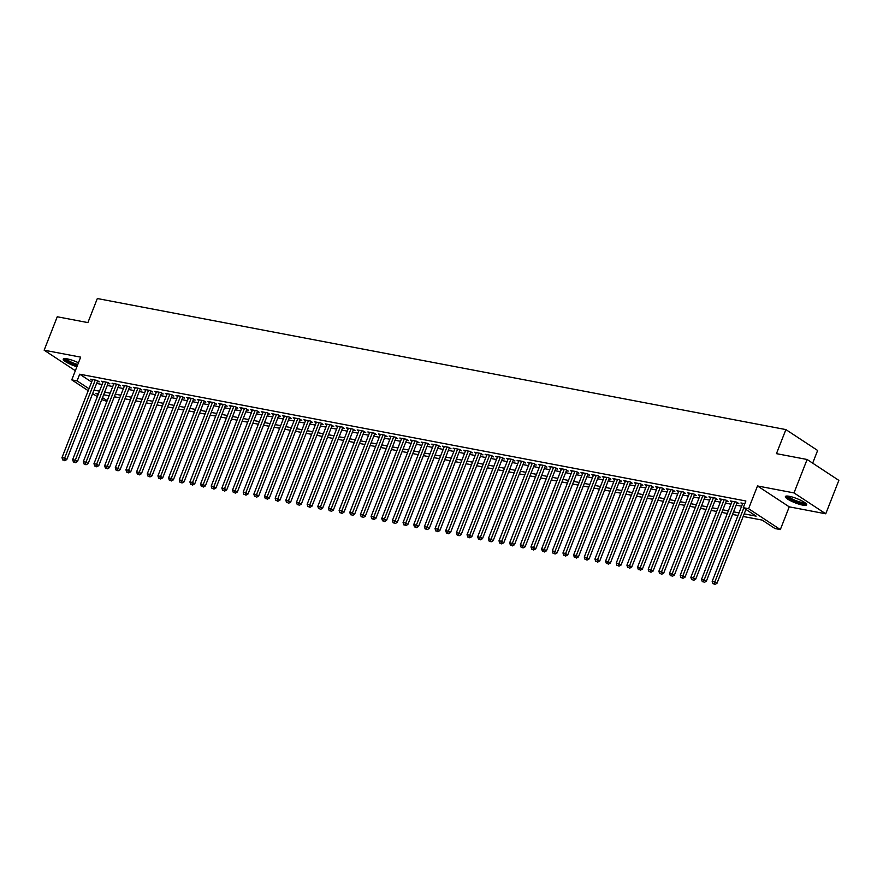 <?xml version="1.0" encoding="UTF-8"?>
<svg xmlns="http://www.w3.org/2000/svg" width="883" height="883" viewBox="0 0 883 883"><rect width="100%" height="100%" fill="white"/><g stroke="black" fill="none" stroke-linecap="round" stroke-linejoin="round"><path stroke-width="1.32" d="M78.444 362.77A11.424 2.274 -158.6 0 0 67.185 358.862A11.424 2.274 -158.6 0 0 63.245 359.094A11.424 2.274 -158.6 0 0 76.898 366.732M802.713 505.12A11.424 2.274 -158.6 0 0 806.665 504.888A11.424 2.274 -158.6 0 0 801.002 500.418A11.424 2.274 -158.6 0 0 789.325 496.312A11.424 2.274 -158.6 0 0 785.384 496.544A11.424 2.274 -158.6 0 0 791.036 501.003A11.424 2.274 -158.6 0 0 802.713 505.12M106.931 401.401L101.744 399.591M812.669 463.156L817.636 450.473L785.892 429.591L97.329 298.531L87.892 322.604L57.252 316.765L44.15 350.187L75.342 370.705M785.892 429.591L776.455 453.652L807.106 459.491L838.85 480.374L825.748 513.796L794.005 492.913L757.493 485.959L748.585 508.696L780.34 529.568L775.009 528.553L762.139 520.087L743.177 516.478M757.493 485.959L789.247 506.842L825.748 513.796M789.247 506.842L780.34 529.568M807.106 459.491L794.005 492.913M97.395 381.467L99.26 381.831L97.108 380.418L90.717 379.204L92.307 380.242M108.046 383.498L109.911 383.851L107.77 382.449L101.379 381.224L102.969 382.273M118.708 385.529L120.574 385.882L118.432 384.469L112.031 383.255L113.631 384.304M129.371 387.56L131.236 387.913L129.084 386.5L122.693 385.286L124.282 386.335M140.033 389.591L141.898 389.944L139.746 388.531L133.355 387.317L134.944 388.365M150.684 391.611L152.549 391.975L150.408 390.562L144.006 389.348L145.607 390.396M161.346 393.641L163.212 393.995L161.07 392.593L154.668 391.368L156.269 392.416M172.008 395.672L173.874 396.026L171.721 394.613L165.331 393.399L166.92 394.447M182.66 397.703L184.525 398.056L182.384 396.644L175.993 395.429L177.582 396.478M193.322 399.734L195.187 400.087L193.046 398.674L186.644 397.46L188.245 398.509M203.984 401.765L205.849 402.118L203.697 400.705L197.306 399.491L198.896 400.54M214.635 403.785L216.501 404.138L214.359 402.736L207.969 401.511L209.558 402.56M225.297 405.816L227.163 406.169L225.022 404.756L218.62 403.542L220.22 404.591M235.96 407.847L237.825 408.2L235.673 406.787L229.282 405.573L230.871 406.621M246.611 409.878L248.476 410.231L246.335 408.818L239.944 407.604L241.534 408.652M257.273 411.908L259.138 412.262L256.997 410.849L250.595 409.635L252.196 410.683M267.935 413.928L269.801 414.293L267.659 412.88L261.258 411.655L262.847 412.703M278.598 415.959L280.463 416.312L278.311 414.911L271.92 413.685L273.509 414.734M289.249 417.99L291.114 418.343L288.973 416.931L282.571 415.716L284.171 416.765M299.911 420.021L301.776 420.374L299.635 418.961L293.233 417.747L294.834 418.796M310.573 422.052L312.439 422.405L310.286 420.992L303.895 419.778L305.485 420.827M321.224 424.072L323.09 424.436L320.948 423.023L314.558 421.798L316.147 422.847M331.887 426.103L333.752 426.456L331.611 425.054L325.209 423.829L326.809 424.878M342.549 428.134L344.414 428.487L342.262 427.074L335.871 425.86L337.461 426.908M353.2 430.164L355.065 430.518L352.924 429.105L346.533 427.891L348.123 428.939M363.862 432.195L365.728 432.549L363.586 431.136L357.185 429.922L358.785 430.97M374.524 434.215L376.39 434.579L374.237 433.167L367.847 431.953L369.436 432.99M385.187 436.246L387.052 436.599L384.9 435.198L378.509 433.972L380.098 435.021M395.838 438.277L397.703 438.63L395.562 437.217L389.16 436.003L390.761 437.052M406.5 440.308L408.365 440.661L406.224 439.248L399.822 438.034L401.423 439.083M417.162 442.339L419.028 442.692L416.875 441.279L410.485 440.065L412.074 441.114M427.814 444.359L429.679 444.723L427.538 443.31L421.147 442.096L422.736 443.134M438.476 446.39L440.341 446.743L438.2 445.341L431.798 444.116L433.398 445.164M449.138 448.421L451.003 448.774L448.851 447.361L442.46 446.147L444.05 447.195M459.789 450.451L461.654 450.805L459.513 449.392L453.122 448.178L454.712 449.226M470.451 452.482L472.317 452.836L470.175 451.423L463.774 450.209L465.374 451.257M481.114 454.513L482.979 454.866L480.827 453.454L474.436 452.239L476.025 453.288M491.776 456.533L493.641 456.886L491.489 455.485L485.098 454.259L486.688 455.308M502.427 458.564L504.292 458.917L502.151 457.504L495.749 456.29L497.35 457.339M513.089 460.595L514.955 460.948L512.813 459.535L506.412 458.321L508.012 459.37M523.751 462.626L525.617 462.979L523.464 461.566L517.074 460.352L518.663 461.401M534.403 464.657L536.268 465.01L534.127 463.597L527.736 462.383L529.325 463.432M545.065 466.677L546.93 467.041L544.789 465.628L538.387 464.403L539.988 465.451M555.727 468.707L557.592 469.061L555.44 467.659L549.049 466.434L550.639 467.482M566.378 470.738L568.244 471.092L566.102 469.679L559.712 468.465L561.301 469.513M577.04 472.769L578.906 473.122L576.765 471.71L570.363 470.496L571.963 471.544M587.703 474.8L589.568 475.153L587.416 473.741L581.025 472.526L582.614 473.575M598.365 476.82L600.219 477.184L598.078 475.771L591.687 474.546L593.277 475.595M609.016 478.851L610.881 479.204L608.74 477.802L602.338 476.577L603.939 477.626M619.678 480.882L621.544 481.235L619.402 479.822L613.001 478.608L614.601 479.657M630.341 482.913L632.206 483.266L630.054 481.853L623.663 480.639L625.252 481.688M640.992 484.944L642.857 485.297L640.716 483.884L634.325 482.67L635.915 483.718M651.654 486.963L653.519 487.328L651.378 485.915L644.976 484.69L646.577 485.738M662.316 488.994L664.182 489.348L662.029 487.946L655.639 486.721L657.228 487.769M672.967 491.025L674.833 491.378L672.691 489.966L666.301 488.752L667.89 489.8M683.63 493.056L685.495 493.409L683.354 491.997L676.952 490.782L678.552 491.831M694.292 495.087L696.157 495.44L694.005 494.027L687.614 492.813L689.204 493.862M704.943 497.107L706.808 497.471L704.667 496.058L698.276 494.844L699.866 495.882M715.605 499.138L717.471 499.491L715.329 498.089L708.928 496.864L710.528 497.913M726.268 501.169L728.133 501.522L725.992 500.109L719.59 498.895L721.179 499.944M736.93 503.2L738.795 503.553L736.643 502.14L730.252 500.926L731.841 501.974M744.192 513.873L756.135 516.147L743.254 507.681L745.881 500.992L79.702 374.193L91.611 382.03M96.622 383.432L102.108 384.469M107.285 385.463L112.77 386.5M117.947 387.494L123.421 388.531M128.598 389.513L134.084 390.562M139.26 391.544L144.746 392.593M149.922 393.575L155.397 394.624M160.574 395.606L166.059 396.644M171.236 397.637L176.721 398.674M181.898 399.657L187.384 400.705M192.549 401.688L198.035 402.736M203.211 403.719L208.697 404.767M213.874 405.75L219.359 406.787M224.536 407.78L230.01 408.818M235.187 409.8L240.673 410.849M245.849 411.831L251.335 412.88M256.512 413.862L261.986 414.911M267.163 415.893L272.648 416.931M277.825 417.924L283.311 418.961M288.487 419.944L293.973 420.992M299.138 421.975L304.624 423.023M309.801 424.006L315.286 425.054M320.463 426.036L325.948 427.074M331.125 428.067L336.6 429.105M341.776 430.087L347.262 431.136M352.438 432.118L357.924 433.167M363.101 434.149L368.575 435.198M373.752 436.18L379.237 437.217M384.414 438.211L389.9 439.248M395.076 440.242L400.551 441.279M405.727 442.262L411.213 443.31M416.39 444.292L421.875 445.341M427.052 446.323L432.538 447.372M437.703 448.354L443.189 449.392M448.365 450.385L453.851 451.423M459.028 452.405L464.513 453.454M469.69 454.436L475.164 455.485M480.341 456.467L485.827 457.515M491.003 458.498L496.489 459.535M501.665 460.529L507.14 461.566M512.317 462.549L517.802 463.597M522.979 464.579L528.464 465.628M533.641 466.61L539.127 467.659M544.292 468.641L549.778 469.679M554.954 470.672L560.44 471.71M565.617 472.692L571.102 473.741M576.279 474.723L581.754 475.771M586.93 476.754L592.416 477.802M597.592 478.785L603.078 479.822M608.255 480.816L613.729 481.853M618.906 482.835L624.391 483.884M629.568 484.866L635.054 485.915M640.23 486.897L645.716 487.946M650.881 488.928L656.367 489.966M661.544 490.959L667.029 491.997M672.206 492.99L677.691 494.027M682.868 495.01L688.343 496.058M693.519 497.041L699.005 498.089M704.181 499.072L709.667 500.109M714.844 501.103L720.318 502.14M725.495 503.133L730.981 504.171M736.157 505.153L741.643 506.202M744.822 503.696L740.903 502.957L742.504 504.005M88.212 390.694L71.755 379.867L80.662 357.14L44.15 350.187M71.755 379.867L77.075 380.882L88.995 388.719M79.702 374.193L77.075 380.882M743.254 507.681L748.585 508.696M97.329 396.688L92.638 393.597M98.466 393.774L95.96 393.299L98.101 394.701M102.516 397.615L107.207 400.694M738 515.495L732.515 514.458M727.338 513.465L721.852 512.427M716.676 511.445L711.201 510.396M706.025 509.414L700.539 508.365M695.362 507.383L689.877 506.334M684.7 505.352L679.215 504.314M674.049 503.321L668.563 502.284M663.387 501.301L657.901 500.253M652.725 499.27L647.239 498.222M642.062 497.239L636.588 496.191M631.411 495.208L625.926 494.171M620.749 493.178L615.263 492.14M610.087 491.147L604.612 490.109M599.436 489.127L593.95 488.078M588.773 487.096L583.288 486.047M578.111 485.065L572.625 484.027M567.46 483.034L561.974 481.997M556.798 481.003L551.312 479.966M546.135 478.983L540.65 477.935M535.473 476.952L529.999 475.904M524.822 474.922L519.336 473.873M514.16 472.891L508.674 471.853M503.498 470.86L498.023 469.822M492.846 468.84L487.361 467.791M482.184 466.809L476.699 465.76M471.522 464.778L466.036 463.73M460.871 462.747L455.385 461.71M450.209 460.716L444.723 459.679M439.546 458.696L434.061 457.648M428.895 456.666L423.41 455.617M418.233 454.635L412.747 453.586M407.571 452.604L402.085 451.566M396.909 450.573L391.434 449.535M386.257 448.553L380.772 447.504M375.595 446.522L370.109 445.474M364.933 444.491L359.458 443.443M354.282 442.46L348.796 441.423M343.619 440.429L338.134 439.392M332.957 438.409L327.472 437.361M322.306 436.379L316.82 435.33M311.644 434.348L306.158 433.299M300.982 432.317L295.496 431.279M290.319 430.286L284.845 429.248M279.668 428.255L274.183 427.217M269.006 426.235L263.52 425.187M258.344 424.204L252.869 423.156M247.693 422.173L242.207 421.136M237.03 420.142L231.545 419.105M226.368 418.112L220.882 417.074M215.717 416.092L210.231 415.043M205.055 414.061L199.569 413.012M194.392 412.03L188.907 410.981M183.73 409.999L178.256 408.961M173.079 407.968L167.593 406.931M162.417 405.948L156.931 404.9M151.755 403.917L146.28 402.869M141.103 401.886L135.618 400.838M130.441 399.856L124.956 398.818M119.779 397.825L114.293 396.787M109.128 395.805L103.642 394.756M94.006 390.12L99.492 391.158M104.669 392.14L110.143 393.189M115.32 394.171L120.805 395.22M125.982 396.202L131.468 397.251M136.644 398.233L142.119 399.271M147.295 400.264L152.781 401.301M157.958 402.284L163.443 403.332M168.62 404.315L174.094 405.363M179.271 406.346L184.757 407.394M189.933 408.376L195.419 409.414M200.596 410.407L206.081 411.445M211.247 412.427L216.732 413.476M221.909 414.458L227.395 415.507M232.571 416.489L238.057 417.538M243.233 418.52L248.708 419.557M253.885 420.551L259.37 421.588M264.547 422.571L270.032 423.619M275.209 424.602L280.684 425.65M285.86 426.632L291.346 427.681M296.522 428.663L302.008 429.701M307.185 430.694L312.67 431.732M317.836 432.725L323.321 433.763M328.498 434.745L333.984 435.794M339.16 436.776L344.646 437.825M349.823 438.807L355.297 439.844M360.474 440.838L365.959 441.875M371.136 442.869L376.622 443.906M381.798 444.889L387.273 445.937M392.449 446.919L397.935 447.968M403.112 448.95L408.597 449.999M413.774 450.981L419.259 452.019M424.425 453.012L429.911 454.05M435.087 455.032L440.573 456.081M445.749 457.063L451.235 458.111M456.412 459.094L461.886 460.142M467.063 461.125L472.548 462.162M477.725 463.156L483.211 464.193M488.387 465.175L493.862 466.224M499.038 467.206L504.524 468.255M509.701 469.237L515.186 470.286M520.363 471.268L525.849 472.306M531.014 473.299L536.5 474.337M541.676 475.319L547.162 476.367M552.339 477.35L557.824 478.398M563.001 479.381L568.475 480.429M573.652 481.412L579.138 482.449M584.314 483.442L589.8 484.48M594.976 485.462L600.451 486.511M605.628 487.493L611.113 488.542M616.29 489.524L621.775 490.573M626.952 491.555L632.427 492.593M637.603 493.586L643.089 494.623M648.265 495.617L653.751 496.654M658.928 497.637L664.413 498.685M669.579 499.668L675.065 500.716M680.241 501.699L685.727 502.747M690.903 503.729L696.389 504.767M701.566 505.76L707.04 506.798M712.217 507.78L717.702 508.829M722.879 509.811L728.365 510.86M733.541 511.842L739.016 512.891M743.784 508.023L714.844 581.897L712.173 581.389L742.769 503.31M745.936 509.436L716.985 583.299L714.844 581.897L714.005 583.906L712.934 583.696L714.005 583.906M714.866 584.469L716.985 583.299M712.173 581.389L712.934 583.696M805.649 503.266A9.89 1.965 21.4 0 1 802.228 503.453A9.89 1.965 21.4 0 1 792.15 499.91A9.89 1.965 21.4 0 1 787.228 496.047M788.265 496.136A9.161 1.821 -158.6 0 0 802.062 502.504A9.161 1.821 -158.6 0 0 804.821 502.626M785.98 496.136A11.358 2.263 -158.6 0 0 803.089 504.016A11.358 2.263 -158.6 0 0 806.499 504.171M77.439 365.352A9.89 1.965 21.4 0 1 70.96 362.913A9.89 1.965 21.4 0 1 65.088 358.597M66.126 358.686A9.161 1.821 -158.6 0 0 71.479 362.196A9.161 1.821 -158.6 0 0 77.759 364.536M63.841 358.686A11.358 2.263 -158.6 0 0 70.474 363.023A11.358 2.263 -158.6 0 0 77.318 365.65M734.777 501.787L704.181 579.866L701.521 579.358L732.117 501.279M737.195 502.504L706.323 581.279L704.181 579.866L703.343 581.875L702.283 581.665L703.343 581.875M704.204 582.438L706.323 581.279M701.521 579.358L702.283 581.665M724.126 499.756L693.519 577.835L690.859 577.327L721.455 499.248M726.532 500.473L695.672 579.248L693.519 577.835L692.691 579.844L691.621 579.645L692.691 579.844M693.541 580.407L695.672 579.248M690.859 577.327L691.621 579.645M713.464 497.725L682.868 575.804L680.197 575.297L710.793 497.217M715.881 498.442L685.009 577.217L682.868 575.804L682.029 577.813L680.959 577.614L682.029 577.813M682.89 578.376L685.009 577.217M680.197 575.297L680.959 577.614M702.802 495.705L672.206 573.773L669.546 573.266L700.142 495.197M705.219 496.423L674.347 575.186L672.206 573.773L671.367 575.782L670.307 575.584L671.367 575.782M672.228 576.345L674.347 575.186M669.546 573.266L670.307 575.584M692.14 493.674L661.544 571.754L658.884 571.246L689.48 493.167M694.557 494.392L663.696 573.155L661.544 571.754L660.705 573.762L659.645 573.553L660.705 573.762M661.566 574.325L663.696 573.155M658.884 571.246L659.645 573.553M681.488 491.643L650.892 569.723L648.221 569.215L678.817 491.136M683.906 492.361L653.034 571.135L650.892 569.723L650.054 571.731L648.983 571.522L650.054 571.731M650.903 572.294L653.034 571.135M648.221 569.215L648.983 571.522M670.826 489.612L640.23 567.692L637.559 567.184L668.166 489.105M673.243 490.33L642.371 569.105L640.23 567.692L639.391 569.701L638.321 569.502L639.391 569.701M640.252 570.263L642.371 569.105M637.559 567.184L638.321 569.502M660.164 487.582L629.568 565.661L626.908 565.153L657.504 487.074M662.581 488.299L631.72 567.074L629.568 565.661L628.729 567.67L627.67 567.471L628.729 567.67M629.59 568.233L631.72 567.074M626.908 565.153L627.67 567.471M649.513 485.562L618.906 563.63L616.246 563.122L646.842 485.054M651.93 486.279L621.058 565.043L618.906 563.63L618.078 565.639L617.007 565.44L618.078 565.639M618.928 566.202L621.058 565.043M616.246 563.122L617.007 565.44M638.851 483.531L608.255 561.599L605.583 561.102L636.19 483.023M641.268 484.248L610.396 563.012L608.255 561.599L607.416 563.619L606.345 563.409L607.416 563.619M608.277 564.182L610.396 563.012M605.583 561.102L606.345 563.409M628.188 481.5L597.592 559.579L594.932 559.071L625.528 480.992M630.605 482.217L599.734 560.981L597.592 559.579L596.753 561.588L595.694 561.378L596.753 561.588M597.614 562.151L599.734 560.981M594.932 559.071L595.694 561.378M617.537 479.469L586.93 557.548L584.27 557.041L614.866 478.961M619.954 480.186L589.082 558.961L586.93 557.548L586.102 559.557L585.032 559.358L586.102 559.557M586.952 560.12L589.082 558.961M584.27 557.041L585.032 559.358M606.875 477.438L576.279 555.517L573.608 555.01L604.204 476.93M609.292 478.156L578.42 556.93L576.279 555.517L575.44 557.526L574.369 557.328L575.44 557.526M576.301 558.089L578.42 556.93M573.608 555.01L574.369 557.328M596.213 475.418L565.617 553.486L562.957 552.979L593.553 474.911M598.63 476.136L567.758 554.899L565.617 553.486L564.778 555.495L563.718 555.297L564.778 555.495M565.639 556.058L567.758 554.899M562.957 552.979L563.718 555.297M585.55 473.387L554.954 551.456L552.294 550.959L582.89 472.88M587.968 474.105L557.107 552.868L554.954 551.456L554.116 553.464L553.056 553.266L554.116 553.464M554.977 554.038L557.107 552.868M552.294 550.959L553.056 553.266M574.899 471.356L544.303 549.436L541.632 548.928L572.228 470.849M577.316 472.074L546.445 550.837L544.303 549.436L543.464 551.445L542.394 551.235L543.464 551.445M544.325 552.007L546.445 550.837M541.632 548.928L542.394 551.235M564.237 469.326L533.641 547.405L530.97 546.897L561.577 468.818M566.654 470.043L535.782 548.818L533.641 547.405L532.802 549.414L531.743 549.204L532.802 549.414M533.663 549.977L535.782 548.818M530.97 546.897L531.743 549.204M553.575 467.295L522.979 545.374L520.319 544.866L550.915 466.787M555.992 468.012L525.131 546.787L522.979 545.374L522.14 547.383L521.08 547.184L522.14 547.383M523.001 547.946L525.131 546.787M520.319 544.866L521.08 547.184M542.924 465.275L512.328 543.343L509.657 542.835L540.253 464.767M545.341 465.992L514.469 544.756L512.328 543.343L511.489 545.352L510.418 545.153L511.489 545.352M512.339 545.915L514.469 544.756M509.657 542.835L510.418 545.153M532.261 463.244L501.665 541.312L498.994 540.804L529.601 462.736M534.679 463.961L503.807 542.725L501.665 541.312L500.827 543.321L499.756 543.122L500.827 543.321M501.687 543.895L503.807 542.725M498.994 540.804L499.756 543.122M521.599 461.213L491.003 539.292L488.343 538.785L518.939 460.705M524.016 461.93L493.144 540.694L491.003 539.292L490.164 541.301L489.105 541.091L490.164 541.301M491.025 541.864L493.144 540.694M488.343 538.785L489.105 541.091M510.948 459.182L480.341 537.261L477.681 536.754L508.277 458.674M513.365 459.9L482.493 538.674L480.341 537.261L479.513 539.27L478.443 539.06L479.513 539.27M480.363 539.833L482.493 538.674M477.681 536.754L478.443 539.06M500.286 457.151L469.69 535.23L467.019 534.723L497.615 456.643M502.703 457.869L471.831 536.643L469.69 535.23L468.851 537.239L467.78 537.041L468.851 537.239M469.712 537.802L471.831 536.643M467.019 534.723L467.78 537.041M489.624 455.131L459.028 533.2L456.368 532.692L486.963 454.624M492.041 455.849L461.169 534.612L459.028 533.2L458.189 535.208L457.129 535.01L458.189 535.208M459.05 535.771L461.169 534.612M456.368 532.692L457.129 535.01M478.961 453.1L448.365 531.169L445.705 530.661L476.301 452.593M481.378 453.818L450.518 532.581L448.365 531.169L447.526 533.177L446.467 532.979L447.526 533.177M448.387 533.751L450.518 532.581M445.705 530.661L446.467 532.979M468.31 451.07L437.714 529.149L435.043 528.641L465.639 450.562M470.727 451.787L439.855 530.551L437.714 529.149L436.875 531.158L435.805 530.948L436.875 531.158M437.736 531.721L439.855 530.551M435.043 528.641L435.805 530.948M457.648 449.039L427.052 527.118L424.392 526.61L454.988 448.531M460.065 449.756L429.193 528.531L427.052 527.118L426.213 529.127L425.153 528.917L426.213 529.127M427.074 529.69L429.193 528.531M424.392 526.61L425.153 528.917M446.986 447.008L416.39 525.087L413.73 524.579L444.326 446.5M449.403 447.725L418.542 526.5L416.39 525.087L415.551 527.096L414.491 526.897L415.551 527.096M416.412 527.659L418.542 526.5M413.73 524.579L414.491 526.897M436.334 444.977L405.739 523.056L403.067 522.548L433.663 444.48M438.752 445.694L407.88 524.469L405.739 523.056L404.9 525.065L403.829 524.866L404.9 525.065M405.75 525.628L407.88 524.469M403.067 522.548L403.829 524.866M425.672 442.957L395.076 521.025L392.405 520.517L423.012 442.449M428.089 443.674L397.218 522.438L395.076 521.025L394.237 523.034L393.167 522.835L394.237 523.034M395.098 523.597L397.218 522.438M392.405 520.517L393.167 522.835M415.01 440.926L384.414 519.005L381.754 518.498L412.35 440.418M417.427 441.643L386.555 520.407L384.414 519.005L383.575 521.014L382.516 520.804L383.575 521.014M384.436 521.577L386.555 520.407M381.754 518.498L382.516 520.804M404.359 438.895L373.752 516.974L371.092 516.467L401.688 438.387M406.776 439.613L375.904 518.387L373.752 516.974L372.924 518.983L371.853 518.774L372.924 518.983M373.774 519.546L375.904 518.387M371.092 516.467L371.853 518.774M393.697 436.864L363.101 514.944L360.43 514.436L391.026 436.357M396.114 437.582L365.242 516.356L363.101 514.944L362.262 516.952L361.191 516.754L362.262 516.952M363.123 517.515L365.242 516.356M360.43 514.436L361.191 516.754M383.034 434.833L352.438 512.913L349.778 512.405L380.374 434.326M385.452 435.551L354.58 514.325L352.438 512.913L351.6 514.921L350.54 514.723L351.6 514.921M352.46 515.484L354.58 514.325M349.778 512.405L350.54 514.723M372.372 432.813L341.776 510.882L339.116 510.374L369.712 432.306M374.789 433.531L343.929 512.295L341.776 510.882L340.948 512.891L339.878 512.692L340.948 512.891M341.798 513.453L343.929 512.295M339.116 510.374L339.878 512.692M361.721 430.783L331.125 508.862L328.454 508.354L359.05 430.275M364.138 431.5L333.266 510.264L331.125 508.862L330.286 510.871L329.216 510.661L330.286 510.871M331.147 511.434L333.266 510.264M328.454 508.354L329.216 510.661M351.059 428.752L320.463 506.831L317.803 506.323L348.399 428.244M353.476 429.469L322.604 508.244L320.463 506.831L319.624 508.84L318.564 508.63L319.624 508.84M320.485 509.403L322.604 508.244M317.803 506.323L318.564 508.63M340.397 426.721L309.801 504.8L307.141 504.292L337.736 426.213M342.814 427.438L311.953 506.213L309.801 504.8L308.962 506.809L307.902 506.61L308.962 506.809M309.823 507.372L311.953 506.213M307.141 504.292L307.902 506.61M329.745 424.69L299.149 502.769L296.478 502.261L327.074 424.182M332.163 425.407L301.291 504.182L299.149 502.769L298.311 504.778L297.24 504.579L298.311 504.778M299.16 505.341L301.291 504.182M296.478 502.261L297.24 504.579M319.083 422.67L288.487 500.738L285.816 500.231L316.423 422.162M321.5 423.387L290.628 502.151L288.487 500.738L287.648 502.747L286.578 502.548L287.648 502.747M288.509 503.31L290.628 502.151M285.816 500.231L286.578 502.548M308.421 420.639L277.825 498.707L275.165 498.211L305.761 420.131M310.838 421.357L279.977 500.12L277.825 498.707L276.986 500.716L275.926 500.518L276.986 500.716M277.847 501.29L279.977 500.12M275.165 498.211L275.926 500.518M297.77 418.608L267.163 496.688L264.503 496.18L295.099 418.101M300.187 419.326L269.315 498.089L267.163 496.688L266.335 498.696L265.264 498.487L266.335 498.696M267.185 499.259L269.315 498.089M264.503 496.18L265.264 498.487M287.107 416.577L256.512 494.657L253.84 494.149L284.436 416.07M289.525 417.295L258.653 496.069L256.512 494.657L255.673 496.665L254.602 496.467L255.673 496.665M256.534 497.228L258.653 496.069M253.84 494.149L254.602 496.467M276.445 414.546L245.849 492.626L243.189 492.118L273.785 414.039M278.862 415.264L247.991 494.039L245.849 492.626L245.01 494.635L243.951 494.436L245.01 494.635M245.871 495.197L247.991 494.039M243.189 492.118L243.951 494.436M265.794 412.527L235.187 490.595L232.527 490.087L263.123 412.019M268.2 413.244L237.339 492.008L235.187 490.595L234.359 492.604L233.289 492.405L234.359 492.604M235.209 493.167L237.339 492.008M232.527 490.087L233.289 492.405M255.132 410.496L224.536 488.564L221.865 488.056L252.461 409.988M257.549 411.213L226.677 489.977L224.536 488.564L223.697 490.573L222.626 490.374L223.697 490.573M224.558 491.147L226.677 489.977M221.865 488.056L222.626 490.374M244.47 408.465L213.874 486.544L211.214 486.036L241.81 407.957M246.887 409.182L216.015 487.946L213.874 486.544L213.035 488.553L211.975 488.343L213.035 488.553M213.896 489.116L216.015 487.946M211.214 486.036L211.975 488.343M233.807 406.434L203.211 484.513L200.551 484.005L231.147 405.926M236.225 407.151L205.364 485.926L203.211 484.513L202.373 486.522L201.313 486.312L202.373 486.522M203.233 487.085L205.364 485.926M200.551 484.005L201.313 486.312M223.156 404.403L192.56 482.482L189.889 481.975L220.485 403.895M225.573 405.12L194.702 483.895L192.56 482.482L191.721 484.491L190.651 484.292L191.721 484.491M192.571 485.054L194.702 483.895M189.889 481.975L190.651 484.292M212.494 402.383L181.898 480.451L179.227 479.944L209.834 401.875M214.911 403.101L184.039 481.864L181.898 480.451L181.059 482.46L179.989 482.261L181.059 482.46M181.92 483.023L184.039 481.864M179.227 479.944L179.989 482.261M201.832 400.352L171.236 478.42L168.576 477.913L199.172 399.844M204.249 401.07L173.388 479.833L171.236 478.42L170.397 480.429L169.337 480.231L170.397 480.429M171.258 481.003L173.388 479.833M168.576 477.913L169.337 480.231M191.181 398.321L160.574 476.401L157.914 475.893L188.509 397.814M193.598 399.039L162.726 477.802L160.574 476.401L159.746 478.409L158.675 478.2L159.746 478.409M160.596 478.972L162.726 477.802M157.914 475.893L158.675 478.2M180.518 396.29L149.922 474.37L147.251 473.862L177.858 395.783M182.936 397.008L152.064 475.782L149.922 474.37L149.084 476.379L148.013 476.169L149.084 476.379M149.944 476.941L152.064 475.782M147.251 473.862L148.013 476.169M169.856 394.26L139.26 472.339L136.6 471.831L167.196 393.752M172.273 394.977L141.401 473.752L139.26 472.339L138.421 474.348L137.362 474.149L138.421 474.348M139.282 474.911L141.401 473.752M136.6 471.831L137.362 474.149M159.205 392.229L128.598 470.308L125.938 469.8L156.534 391.732M161.622 392.957L130.75 471.721L128.598 470.308L127.77 472.317L126.699 472.118L127.77 472.317M128.62 472.88L130.75 471.721M125.938 469.8L126.699 472.118M148.543 390.209L117.947 468.277L115.276 467.769L145.872 389.701M150.96 390.926L120.088 469.69L117.947 468.277L117.108 470.286L116.037 470.087L117.108 470.286M117.969 470.86L120.088 469.69M115.276 467.769L116.037 470.087M137.88 388.178L107.285 466.257L104.624 465.749L135.22 387.67M140.298 388.895L109.426 467.659L107.285 466.257L106.446 468.266L105.386 468.056L106.446 468.266M107.307 468.829L109.426 467.659M104.624 465.749L105.386 468.056M127.218 386.147L96.622 464.226L93.962 463.718L124.558 385.639M129.635 386.864L98.775 465.639L96.622 464.226L95.783 466.235L94.724 466.025L95.783 466.235M96.644 466.798L98.775 465.639M93.962 463.718L94.724 466.025M116.567 384.116L85.971 462.195L83.3 461.688L113.896 383.608M118.984 384.833L88.112 463.608L85.971 462.195L85.132 464.204L84.062 464.005L85.132 464.204M85.993 464.767L88.112 463.608M83.3 461.688L84.062 464.005M105.905 382.085L75.309 460.164L72.638 459.657L103.245 381.588M108.322 382.803L77.45 461.577L75.309 460.164L74.47 462.173L73.41 461.975L74.47 462.173M75.331 462.736L77.45 461.577M72.638 459.657L73.41 461.975M95.243 380.065L64.647 458.134L61.987 457.626L92.583 379.558M97.66 380.783L66.799 459.546L64.647 458.134L63.808 460.142L62.748 459.944L63.808 460.142M64.669 460.705L66.799 459.546M61.987 457.626L62.748 459.944"/></g></svg>
